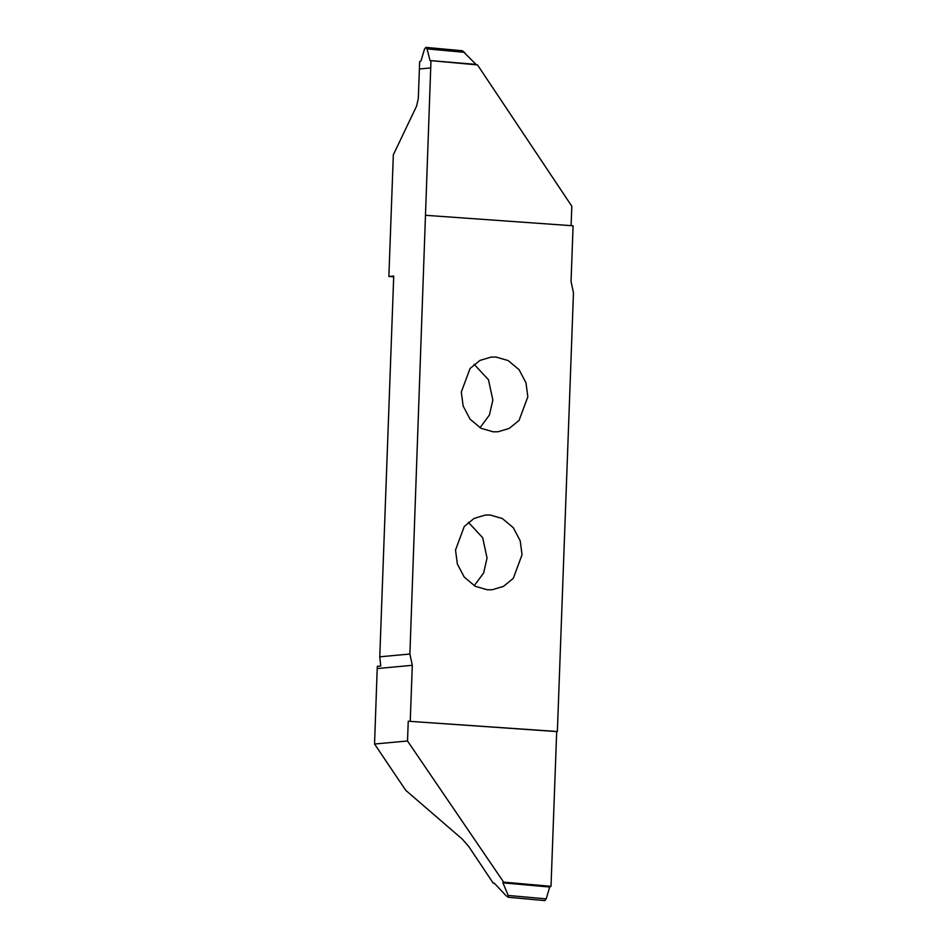 <?xml version="1.0" encoding="UTF-8"?>
<svg xmlns="http://www.w3.org/2000/svg" width="948" height="948" viewBox="0 0 948 948"><rect width="100%" height="100%" fill="white"/><g stroke="black" fill="none" stroke-linecap="round" stroke-linejoin="round"><path stroke-width="1.42" d="M495.934 357.041L508.092 360.536L519.066 369.661L525.998 382.862L527.835 396.797L519.066 420.402L509.218 428.425L498.02 431.767L493.197 431.814L481.051 428.318L470.078 419.194L463.134 405.993L461.309 392.057L470.078 368.452L479.913 360.43L491.123 357.088L495.934 357.041M480.008 427.749L489.441 414.975L492.853 400.02L488.481 379.757L474.154 364.34M544.614 900.576L520.902 898.408L544.827 900.6L546.202 898.87L508.211 895.457L508.27 897.246L506.042 895.659L494.702 883.607L493.161 883.086L468.928 846.765L462.34 839.158L405.78 790.359L374.543 744.026L377.292 666.337L380.741 666.017L379.769 656.81L409.892 654.025L430.973 60.636L477.508 64.914L571.81 206.214L571.099 225.648M393.704 276.816L388.87 276.472L393.337 154.797L416.61 106.058L418.317 98.474L419.656 61.679L420.971 60.968L424.479 49.13L425.948 47.4L462.411 50.754L475.979 64.393L430.973 60.636M474.213 585.722L483.646 572.947L487.059 557.993L482.686 537.741L468.359 522.312M487.402 589.786L475.256 586.291L464.283 577.166L457.339 563.965L455.514 550.041L464.283 526.424L474.119 518.414L485.329 515.06L490.152 515.013L502.298 518.509L513.271 527.645L520.215 540.846L522.04 554.77L513.271 578.375L503.435 586.397L492.225 589.739L487.402 589.786M476.761 64.914L475.979 64.393M425.818 47.4L427.05 48.893L430.084 60.648M430.7 67.936L419.395 68.991L430.7 67.924M426.067 47.424L449.779 49.592M546.202 898.87L549.698 887.032L551.013 886.321L556.689 731.572L557.365 731.512L573.457 292.802L571.052 281.509L573.09 225.79L425.972 215.326M556.689 731.572L408.244 721.227L407.51 740.981L503.625 882.126L551.013 886.321M408.244 721.227L557.365 731.512M550.124 886.475L503.625 882.126M502.95 882.244L502.926 882.849L549.698 887.032M508.211 895.457L502.926 882.849M520.902 898.408L508.27 897.246M494.702 883.607L493.967 883.086M493.161 883.086L494.204 883.192M407.51 740.981L374.543 744.026M410.247 721.049L412.297 665.318L409.892 654.025M388.87 276.472L393.728 276.022L379.769 656.81M427.05 48.893L464.639 52.341M412.297 665.318L377.316 668.553"/></g></svg>
